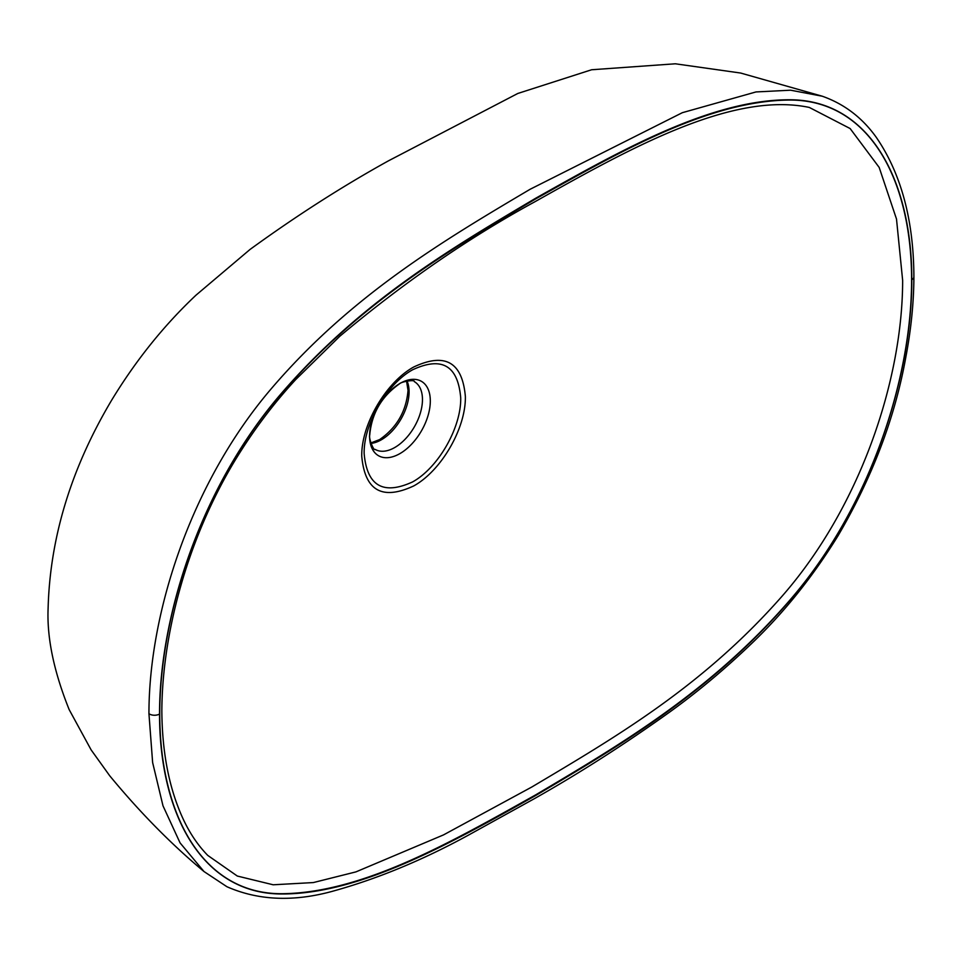 <?xml version="1.0" encoding="UTF-8"?>
<svg xmlns="http://www.w3.org/2000/svg" width="962" height="962" viewBox="0 0 962 962"><rect width="100%" height="100%" fill="white"/><g stroke="black" fill="none" stroke-linecap="round" stroke-linejoin="round"><path stroke-width="1.44" d="M530.134 189.261L682.347 112.686L755.976 91.943L790.608 90.2L822.257 96.212L740.644 73.04L675.312 63.793L591.606 69.757L517.797 93.47L388.48 160.822C342.568 186.231 296.428 215.765 250.072 249.423L196.007 295.166C164.081 325.24 136.015 360.149 111.82 399.903C71.188 468.061 49.952 537.626 48.1 608.609C46.873 637.95 53.908 671.632 69.18 709.643L91.137 749.903L109.74 775.805C139.875 812.349 171.296 844.263 204.016 871.548L180.074 842.904L162.987 805.795L152.633 762.565L148.942 713.696C148.906 612.409 191.474 481.697 271.801 388.095C351.455 295.226 442.64 241.053 530.134 189.261M159.536 714.044C159.464 813.864 201.924 893.674 281.205 893.975C359.776 894.371 449.422 844.047 535.678 795.514C621.921 744.468 711.579 691.257 790.139 600.144C869.432 508.285 911.88 379.461 911.82 279.714C911.88 179.894 869.432 100.084 790.139 99.771C711.579 99.387 621.921 149.699 535.678 198.244C449.422 249.29 359.776 302.489 281.205 393.602C201.924 485.461 159.464 614.297 159.536 714.044A7.119 4.113 0 0 1 148.942 713.696M535.678 794.865C449.879 842.94 362.806 892.568 282.792 893.71C202.477 894.696 159.704 814.465 159.764 713.912C159.752 614.081 201.804 485.618 281.193 393.927C359.872 302.958 449.434 249.976 535.678 198.893C621.464 150.806 708.549 101.178 788.551 100.048C868.866 99.062 911.639 179.281 911.591 279.846C911.591 379.677 869.54 508.14 790.151 599.819C711.471 690.788 621.909 743.782 535.678 794.865M207.744 855.398L237.313 876.045L273.184 884.787L313.372 882.563L355.94 871.885L443.53 834.896L531.83 787C616.365 736.736 702.044 686.748 781.048 597.378C860.461 507.407 902.657 379.545 902.645 280.375L896.5 219.023L879.172 167.412L850.131 128.547L809.331 107.443C731.577 91.077 628.114 149.375 534.199 202.14C468.446 237.963 403.619 282.684 339.742 336.315L295.731 379.557C272.547 404.641 251.755 432.515 233.345 463.191C184.788 544.901 162.133 638.371 161.844 711.002C162.133 752.332 169.059 787.962 182.636 817.88C189.37 832.659 197.751 845.177 207.78 855.422L207.78 855.422M413.72 485.93C382.215 500.601 364.887 490.728 361.76 456.289C361.063 424.699 386.039 382.179 413.72 367.003C445.093 352.248 462.313 362.073 465.367 396.464C466.029 428.042 441.378 470.743 413.72 485.93M412.626 369.769C386.652 384.091 363.516 424.074 364.153 453.595C367.003 485.942 383.165 495.382 412.626 481.902C438.552 467.556 461.303 427.344 460.714 397.847C457.936 365.548 441.919 356.193 412.626 369.769M911.82 279.714A7.119 4.113 0 0 0 913.9 276.803C913.659 219.985 901.081 173.437 876.166 137.169C862.12 117.58 844.155 103.932 822.257 96.212L822.257 96.212M369.588 436.051A42.941 24.796 -60 0 1 399.952 383.453A42.941 24.796 -60 0 1 430.315 400.986A42.941 24.796 -60 0 1 399.952 453.583A42.941 24.796 -60 0 1 369.588 436.051M375.228 449.434A39.129 22.595 120 0 0 394.793 447.498A39.129 22.595 120 0 0 422.462 399.567A39.129 22.595 120 0 0 414.357 381.649C415.151 379.232 400.445 381.806 399.242 384.03C381.505 396.5 371.669 413.552 369.721 435.149C368.41 437.301 373.533 451.322 375.228 449.434M407.01 380.916A39.129 22.595 -60 0 1 409.078 391.835A39.129 22.595 -60 0 1 381.397 439.766A39.129 22.595 -60 0 1 370.911 443.434M204.016 871.548L226.948 886.736C258.177 900.456 293.266 901.995 332.191 891.365C376.9 879.04 422.174 860.377 468.013 835.365L534.199 798.773C579.569 773.135 624.795 744.191 669.865 711.928C697.691 691.882 724.915 669.107 751.514 643.626C783.934 612.674 812.746 576.755 837.95 535.894C872.414 477.164 895.081 417.412 905.927 356.613C911.146 328.956 913.804 302.345 913.9 276.803M406.529 381.012L408.032 390.38C406.277 411.231 396.801 427.633 379.617 439.586L370.767 442.977"/></g></svg>
